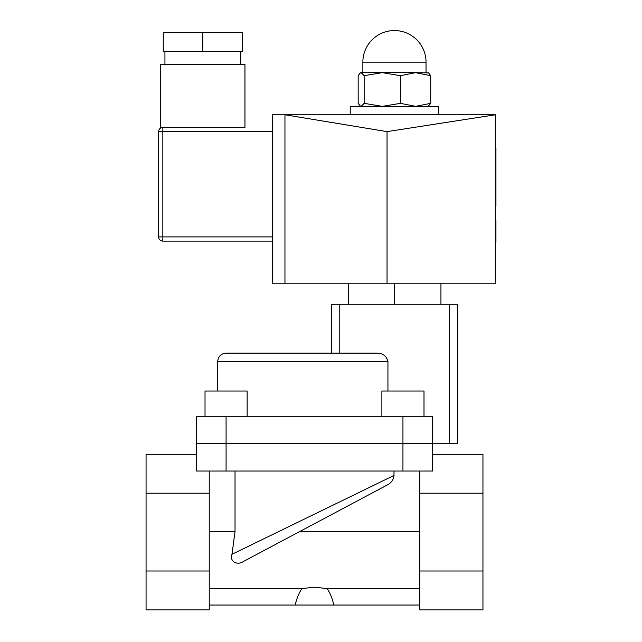 <?xml version="1.0" encoding="UTF-8"?>
<svg xmlns="http://www.w3.org/2000/svg" width="642" height="642" viewBox="0 0 642 642"><rect width="100%" height="100%" fill="white"/><g stroke="black" fill="none" stroke-linecap="round" stroke-linejoin="round"><path stroke-width="0.96" d="M457.69 304.276L449.264 304.276L449.264 443.245L457.69 443.245L457.69 304.276M449.264 443.245L432.419 443.245L432.419 416.289L196.596 416.289L196.596 443.245L432.419 443.245M339.778 353.124L339.778 304.276L331.352 304.276L331.352 353.124L226.08 353.124L376.405 353.124C382.672 353.028 386.516 355.837 387.937 361.55L387.937 391.026M339.778 304.276L449.264 304.276M440.942 304.276L440.942 283.218M394.621 304.276L394.621 283.218M348.301 304.276L348.301 283.218M295.216 605.037C296.708 598.44 298.931 592.959 301.876 588.594L314.508 587.165L327.147 588.594C330.092 592.959 332.307 598.44 333.808 605.037L209.236 605.037L209.236 471.035M327.147 588.594L419.788 588.594M243.816 561.285L387.182 485.023C391.219 482.969 393.49 479.783 393.995 475.457L231.987 554.295C229.178 560.931 237.042 566.116 243.816 561.285L387.182 485.023L243.816 561.285M235.028 471.035L235.028 531.56L231.987 554.295M209.236 588.594L301.876 588.594M333.808 605.037L419.788 605.037L419.788 609.9L482.953 609.9L482.953 454.295L432.419 454.295M419.788 471.035L419.788 605.037M209.236 605.037L209.236 609.9L146.063 609.9L146.063 454.295L196.596 454.295M209.236 493.2L146.063 493.2M209.236 571.003L146.063 571.003M402.943 471.035L196.596 471.035L196.596 443.662L432.419 443.662L432.419 471.035L402.943 471.035L402.943 416.289M419.788 493.2L482.953 493.2M419.788 571.003L482.953 571.003M393.995 475.457L393.995 471.035M205.023 416.289L205.023 391.026L247.13 391.026L247.13 416.289M381.886 416.289L381.886 391.026L424.001 391.026L424.001 416.289M196.596 443.245L196.596 416.289M430.317 443.662L430.317 443.245M198.707 443.662L198.707 443.245M495.512 221.129L495.937 221.129L495.937 242.211L495.512 242.211M495.512 241.593L495.937 241.593M495.512 220.639L495.937 221.129M495.512 206.146L495.937 206.146L495.937 156.022L495.512 156.022M495.512 148.013L495.937 148.013L495.937 156.022M495.512 114.774L495.512 283.218L387.038 283.218L387.038 131.618L284.96 114.774L495.512 114.774L387.038 131.618M284.96 283.218L272.32 283.218L272.32 114.774L284.96 114.774L284.96 283.218L387.038 283.218M162.835 241.111L272.32 241.111L162.835 241.111L162.835 236.898L158.622 236.898A4.213 4.213 0 0 0 162.835 241.111M160.733 64.24L244.955 64.24L244.955 127.413L160.733 127.413L160.733 64.24M158.622 131.618L162.835 131.618L162.835 127.413A4.213 4.213 0 0 0 158.622 131.618L158.622 236.898M244.955 127.413L162.835 127.413M202.84 32.662L163.253 32.662L163.253 51.609L202.84 51.609L202.84 32.662L242.427 32.662L242.427 51.609L202.84 51.609M360.355 72.899L361.157 72.666L360.355 72.899L358.164 75.676L358.164 103.346L360.355 106.123L361.157 106.355L364.15 103.346L382.287 106.355L400.423 103.346L415.575 106.355L430.726 103.346L428.134 106.355M382.287 72.666L364.15 75.676L361.157 72.666L415.575 72.666L400.423 75.676L382.287 72.666M428.543 72.899L430.726 75.676L415.575 72.666L428.543 72.899M400.423 103.346L400.423 75.676M430.726 103.346L430.726 75.676M364.15 103.346L364.15 75.676M438.663 114.774L438.663 106.355L350.227 106.355L350.227 114.774M217.654 391.026L217.654 361.55L387.937 361.55M299.686 531.56L419.788 531.56M209.236 531.56L235.028 531.56M226.08 471.035L226.08 416.289M272.32 236.898L162.835 236.898L162.835 131.618L272.32 131.618M399.3 62.138L426.031 62.138A31.586 31.586 0 0 0 394.445 30.551A31.586 31.586 0 0 0 362.866 62.138L399.3 62.138M217.654 361.55C218.152 356.43 220.96 353.622 226.08 353.124M495.512 220.671L495.937 220.671M495.512 204.284L495.937 204.284M164.938 51.609L164.938 64.24M240.742 51.609L240.742 64.24M360.756 106.355L360.355 106.123M426.031 72.666L426.031 62.138M362.866 72.666L362.866 62.138"/></g></svg>

